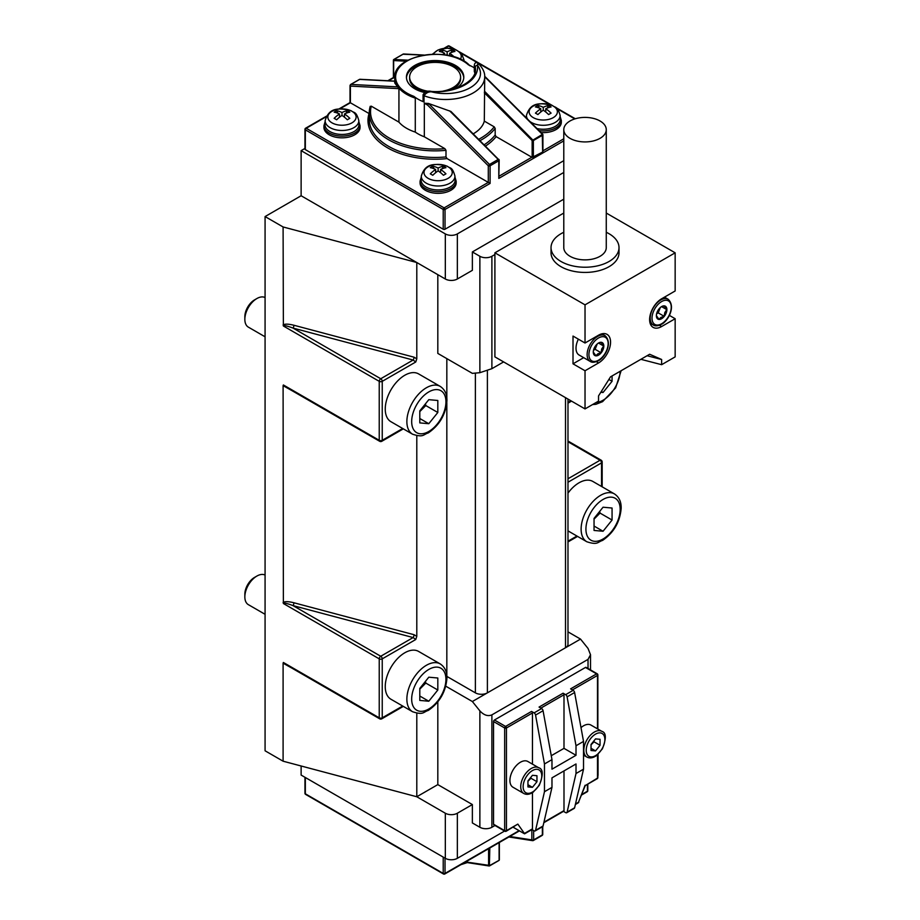 <?xml version="1.0" encoding="UTF-8"?>
<svg xmlns="http://www.w3.org/2000/svg" width="920" height="920" viewBox="0 0 920 920"><rect width="100%" height="100%" fill="white"/><g stroke="black" fill="none" stroke-linecap="round" stroke-linejoin="round"><path stroke-width="1.38" d="M265.075 614.307L248.365 604.658A16.997 9.809 -60 0 1 244.846 596.884A16.997 9.809 -60 0 1 256.864 576.069A16.997 9.809 -60 0 1 265.075 575.069M256.864 576.069L254.564 577.392A13.731 7.935 120 0 0 244.846 594.216L244.846 596.884M419.796 700.419L419.796 688.413L428.8 677.2L437.816 678.005L437.816 690.023L428.8 701.224L419.796 700.419M412.597 711.746L390.966 699.257A27.611 15.939 -60 0 1 385.25 686.607A27.611 15.939 -60 0 1 397.302 658.823A27.611 15.939 -60 0 1 418.577 651.418L440.209 663.906A27.611 15.939 120 0 0 418.933 671.312A27.611 15.939 120 0 0 406.87 699.096A27.611 15.939 120 0 0 412.597 711.746C423.717 715.334 423.108 711.999 428.317 710.412C439.507 702.696 445.717 692.035 446.924 678.419C447.12 671.887 444.889 667.046 440.209 663.906M419.796 689.126L425.799 683.077L437.816 690.023M419.796 696.026L428.8 701.224M425.799 683.077L425.454 681.363M265.075 336.789L248.365 327.141A16.997 9.809 -60 0 1 244.846 319.366A16.997 9.809 -60 0 1 256.864 298.551A16.997 9.809 -60 0 1 265.075 297.551M256.864 298.551L254.564 299.874A13.731 7.935 120 0 0 244.846 316.698L244.846 319.366M419.796 422.901L419.796 410.883L428.8 399.671L437.816 400.476L437.816 412.493L428.8 423.706L419.796 422.901M412.597 434.217L390.966 421.728A27.611 15.939 -60 0 1 385.25 409.089A27.611 15.939 -60 0 1 397.302 381.294A27.611 15.939 -60 0 1 418.577 373.899L440.209 386.388A27.611 15.939 120 0 0 418.933 393.783A27.611 15.939 120 0 0 406.87 421.578A27.611 15.939 120 0 0 412.597 434.217C423.717 437.816 423.108 434.481 428.317 432.894C439.507 425.178 445.717 414.517 446.924 400.901C447.12 394.358 444.889 389.528 440.209 386.388M419.796 411.608L425.799 405.559L437.816 412.493M419.796 418.508L428.8 423.706M425.799 405.559L425.454 403.834M594.044 530.449L594.044 518.431L603.048 507.219L612.064 508.024L612.064 520.041L603.048 531.254L594.044 530.449M567.985 493.12A27.611 15.939 -60 0 1 592.825 481.436L614.456 493.925A27.611 15.939 120 0 0 593.17 501.331A27.611 15.939 120 0 0 581.118 529.115A27.611 15.939 120 0 0 586.845 541.765C597.954 545.353 597.356 542.029 602.565 540.431C613.755 532.714 619.953 522.054 621.161 508.449C621.368 501.906 619.125 497.065 614.456 493.925M594.044 519.144L600.047 513.096L612.064 520.041M594.044 526.044L603.048 531.254M600.047 513.096L599.702 511.382M612.064 375.958L612.064 381.282L603.048 392.495L600.817 392.288M601.323 391.494L603.048 392.495M608.89 379.442L612.064 381.282M647.116 355.729L661.63 359.49L649.646 354.257L610.523 376.843L598.54 395.91L598.54 401.108L585.028 408.917L494.902 356.879L494.902 252.816L563.787 213.049M656.374 315.629L658.973 319.332L660.882 317.423L664.182 316.319L664.78 312.57L666.781 309.615L664.182 305.911L660.882 307.016M656.374 315.686A7.44 4.289 -60 0 1 661.63 306.578A7.44 4.289 -60 0 1 666.885 309.615A7.44 4.289 -60 0 1 661.63 318.722A7.44 4.289 -60 0 1 656.374 315.686M656.627 313.674A6.371 3.68 120 0 0 659.525 309.534A6.371 3.68 120 0 0 660.019 307.809M656.592 313.823L658.226 312.88L660.295 307.556M661.63 306.647L666.781 309.615M658.226 312.88L664.182 316.319M593.285 352.049L595.884 355.752L597.793 353.843L601.094 352.751L601.692 348.99L603.692 346.046L601.094 342.343L597.793 343.436M593.504 350.255L595.136 349.312L601.094 352.751M593.285 352.107A7.44 4.289 -60 0 1 598.54 343.01A7.44 4.289 -60 0 1 603.807 346.046A7.44 4.289 -60 0 1 598.54 355.143A7.44 4.289 -60 0 1 593.285 352.107M593.538 350.094A6.371 3.68 120 0 0 596.436 345.954A6.371 3.68 120 0 0 596.931 344.229M578.381 339.169A14.869 8.59 120 0 0 579.094 355.016L590.203 361.433A14.869 8.59 -60 0 1 590.203 344.264A14.869 8.59 -60 0 1 605.084 335.673C613.283 343.401 604.279 358.259 598.276 360.766C594.688 362.503 591.997 362.733 590.203 361.433M661.63 359.49L661.63 364.688L640.895 359.317M585.028 408.917L585.028 370.76L598.54 362.952A16.997 9.809 120 0 0 609.649 347.978A16.997 9.809 120 0 0 607.039 334.362A16.997 9.809 120 0 0 598.54 335.202L585.028 343.01L585.028 304.842L675.154 252.816L675.154 290.973L661.63 298.781A16.997 9.809 120 0 0 650.532 313.754A16.997 9.809 120 0 0 653.131 327.37A16.997 9.809 120 0 0 661.63 326.531L675.154 318.722L675.154 356.879L661.63 364.688M583.671 357.661L573.01 363.825L573.01 336.065L585.028 343.01M573.01 363.825L585.028 370.76M570.009 138.333A21.24 12.259 180 0 1 563.787 129.662A21.24 12.259 180 0 1 585.028 117.403A21.24 12.259 180 0 1 606.269 129.662A21.24 12.259 180 0 1 593.158 140.99A21.24 12.259 180 0 1 570.009 138.333M606.269 129.662L606.269 247.606A21.24 12.259 180 0 1 593.158 258.945A21.24 12.259 180 0 1 570.009 256.277A21.24 12.259 180 0 1 563.787 247.606L563.787 129.662M669.346 315.376L675.154 318.722M675.154 252.816L606.269 213.049M585.028 304.842L494.902 252.816M606.269 232.288A33.994 19.619 180 0 1 619.01 247.606L619.01 252.816A33.994 19.619 180 0 1 598.034 270.94A33.994 19.619 180 0 1 560.993 266.685A33.994 19.619 180 0 1 551.034 252.816L551.034 247.606A33.994 19.619 180 0 1 563.787 232.288M619.01 247.606A33.994 19.619 180 0 1 598.034 265.742A33.994 19.619 180 0 1 560.993 261.487A33.994 19.619 180 0 1 551.034 247.606M595.136 349.312L597.206 343.976M598.54 343.068L603.692 346.046M437.816 274.666L437.816 353.418L472.362 373.359L479.872 372.692L491.889 368.678L491.889 256.277L494.902 254.552M491.889 368.678L503.619 361.916M421.291 176.042L421.13 179.894A16.997 9.809 -0 0 0 431.422 189.152A16.997 9.809 -0 0 0 450.133 187.07A16.997 9.809 -0 0 0 455.112 179.894L454.94 176.042C452.122 166.198 450.248 168.82 447.281 166.221C431.192 162.092 424.672 165.473 421.291 176.042A16.825 9.717 -0 0 0 431.491 185.208A16.825 9.717 -0 0 0 450.018 183.149A16.825 9.717 -0 0 0 454.94 176.042M438.115 170.913L438.115 168.038A27.554 15.916 -60 0 1 443.451 166.232A25.691 20.93 113.7 0 1 445.947 167.67A27.554 15.916 120 0 0 440.611 169.475A27.554 15.916 60 0 1 445.947 173.834A25.691 1.345 147.9 0 0 443.451 175.271A27.554 15.916 -120 0 0 438.115 170.913A27.554 15.916 120 0 0 432.779 175.271A25.691 1.345 -147.9 0 0 430.296 173.834A27.554 15.916 -60 0 1 435.62 169.475L435.62 172.73M443.451 166.232L442.094 168.797M440.611 171.603L440.197 172.396M440.611 169.475L440.611 172.73M448.12 178.33A14.133 8.165 -0 0 0 441.772 164.68A14.133 8.165 -0 0 0 424.465 174.673A14.133 8.165 -0 0 0 448.12 178.33M435.62 169.475A27.554 15.916 -120 0 0 430.296 167.67A25.691 20.93 -113.7 0 1 432.779 166.232A27.554 15.916 60 0 1 438.115 168.038M432.779 166.232L434.136 168.797M435.62 171.603L436.046 172.396M536.981 128.547A16.997 9.809 0 0 0 555.289 126.373A16.997 9.809 0 0 0 560.257 119.186L560.096 115.334C557.278 105.489 555.404 108.111 552.425 105.512C536.337 101.384 529.828 104.765 526.447 115.334A16.825 9.717 0 0 0 527.712 119.278M543.271 110.204L543.271 107.329A27.554 15.916 -60 0 1 548.596 105.524A25.691 20.93 113.7 0 1 551.091 106.962A27.554 15.916 120 0 0 545.755 108.767A27.554 15.916 60 0 1 551.091 113.126A25.691 1.345 147.9 0 0 548.596 114.563A27.554 15.916 -120 0 0 543.271 110.204A27.554 15.916 120 0 0 537.935 114.563A25.691 1.345 -147.9 0 0 535.44 113.126A27.554 15.916 -60 0 1 540.776 108.767L540.776 112.021M548.596 105.524L547.25 108.088M545.755 110.894L545.341 111.688M545.755 108.767L545.755 112.021M553.265 117.622A14.133 8.165 0 0 0 546.928 103.971A14.133 8.165 0 0 0 529.609 113.965A14.133 8.165 0 0 0 553.265 117.622M540.776 108.767A27.554 15.916 -120 0 0 535.44 106.962A25.691 20.93 -113.7 0 1 537.935 105.524A27.554 15.916 60 0 1 543.271 107.329M537.935 105.524L539.292 108.088M540.776 110.894L541.19 111.688M563.787 160.666L445.027 229.23A1.276 0.736 180 0 1 443.221 229.23L305.336 149.615A1.276 0.736 180 0 1 304.957 149.086L304.957 129.317A1.276 0.736 -0 0 0 305.336 129.835L443.221 209.449A1.276 0.736 -60 0 1 444.13 207.886L306.233 128.282L326.105 116.805M445.027 229.23L445.027 209.449L490.095 183.436L447.085 158.608L445.993 156.929L445.993 150.339L444.877 148.661L424.327 136.792A39.088 22.563 180 0 1 415.288 132.1L415.288 98.106L413.885 96.347A39.088 22.563 180 0 0 424.016 101.982A2.127 1.23 180 0 1 423.062 100.959L423.062 94.714A2.127 1.23 180 0 0 424.016 95.737C425.96 92.966 428.421 91.655 431.422 91.827L431.526 91.448C427.869 90.505 425.051 91.597 423.062 94.714M478.193 64.457C478.193 62.801 477.94 63.066 477.445 65.262A34.833 20.113 180 0 1 470.269 87.688A34.833 20.113 180 0 1 431.422 91.827A42.481 24.529 -0 0 0 477.445 65.262A2.127 1.725 171.4 0 0 475.329 67.102A40.365 23.299 180 0 1 475.479 69.126C476.56 80.856 454.813 93.127 431.526 91.448M474.306 65.079A2.127 1.23 -0 0 0 474.306 65.136A2.127 1.23 -0 0 0 474.363 65.423L475.329 67.102M474.846 73.013A40.365 23.299 180 0 0 474.363 71.668A2.127 1.23 180 0 1 474.306 71.38L474.306 65.136C474.754 62.675 476.031 62.042 478.147 63.238L478.147 63.238C482.816 68.08 485.001 72.645 484.713 76.935A39.088 22.563 -0 0 1 464.105 96.818A39.088 22.563 -0 0 1 424.016 95.737L424.016 101.982M413.885 96.347A39.514 22.816 180 0 1 407.18 60.984A39.514 22.816 180 0 1 468.441 64.86A39.088 22.563 180 0 1 474.306 67.838M424.327 136.792L424.327 103.212L428.478 103.454A39.088 22.563 -0 0 0 428.513 103.465L427.604 105.098L424.327 103.212M498.801 159.701L450.926 111.458L428.513 103.465L489.497 164.461L488.29 165.772L488.29 182.39L444.13 207.886A1.276 0.736 60 0 1 445.027 209.449A1.276 0.736 -0 0 1 443.221 209.449L443.221 229.23M484.713 76.935L484.311 121.118A39.088 22.563 180 0 1 473.294 133.814M424.315 92.448A28.681 16.56 180 0 1 414.839 88.814A28.681 16.56 180 0 1 406.433 77.107A28.681 16.56 180 0 1 435.114 60.547A28.681 16.56 180 0 1 463.795 77.107A28.681 16.56 180 0 1 456.711 88.009M415.288 98.106A40.365 23.299 -0 0 1 394.749 77.809L394.749 82.972L398.935 88.653L398.935 122.13L371.277 106.168L370.162 106.559L371.277 106.168A64.584 37.283 180 0 0 444.877 148.661M415.288 132.1A40.365 23.299 180 0 1 398.935 122.13M443.118 91.08A25.495 14.72 -0 0 0 460.609 77.107A25.495 14.72 -0 0 0 435.114 62.387A25.495 14.72 -0 0 0 409.618 77.107L409.618 78.499A25.495 14.72 -0 0 0 417.093 88.906A25.495 14.72 -0 0 0 425.097 92.034M452.295 89.366A25.495 14.72 -0 0 0 460.609 78.499L460.609 77.107M409.618 77.107A25.495 14.72 -0 0 0 417.093 87.515A25.495 14.72 -0 0 0 429.077 91.413M463.772 77.809A28.681 16.56 -0 0 0 435.114 61.939A28.681 16.56 -0 0 0 406.467 77.809M393.656 76.762L393.656 60.559A0.851 0.644 -87 0 1 394.013 59.432L403.316 54.061A0.851 0.644 -87 0 1 403.615 53.981L403.615 53.981A0.851 0.644 -87 0 1 403.903 54.084M393.656 77.452L394.749 78.085M485.541 146.061A67.125 38.755 -0 0 0 496.133 136.62L532.151 157.412L542.662 152.041L542.662 151.34M533.358 157.412L533.358 140.553L542.662 135.182L542.662 134.228L532.151 140.553L532.151 157.412M496.133 136.62L495.178 135.021L495.178 128.432L494.212 126.834L484.311 121.118M539.039 130.605A18.055 10.431 -0 0 0 561.327 120.474L561.327 122.21A18.055 10.431 180 0 1 540.983 132.549M338.709 109.1L350.025 102.568L369.265 113.654M456.171 181.183L456.171 182.907A18.055 10.431 180 0 1 445.027 192.544A18.055 10.431 180 0 1 425.35 190.279A18.055 10.431 180 0 1 420.06 182.907L420.06 181.183A18.055 10.431 -0 0 0 425.35 188.554A18.055 10.431 -0 0 0 445.027 190.808A18.055 10.431 -0 0 0 456.171 181.183L454.997 177.227M360.042 125.672L360.042 127.409A18.055 10.431 180 0 1 348.898 137.046A18.055 10.431 180 0 1 329.21 134.78A18.055 10.431 180 0 1 323.932 127.409L323.932 125.672A18.055 10.431 -0 0 0 329.21 133.043A18.055 10.431 -0 0 0 348.898 135.309A18.055 10.431 -0 0 0 360.042 125.672L358.857 121.727M339.641 108.985L350.393 102.775L350.393 86.1A1.276 0.977 -87 0 1 350.922 84.421A1.276 0.736 -120 0 0 350.658 84.479A1.276 1.276 0 0 0 350.393 86.1L398.935 88.653M397.509 86.871L350.922 84.421L359.639 79.396A1.276 0.977 -87 0 1 360.077 79.281L360.077 79.281A1.276 1.276 0 0 0 359.375 79.453A1.276 0.736 60 0 1 359.639 79.396L394.749 81.236M498.801 159.321L498.214 159.424A1.276 0.736 60 0 1 498.801 160.747L498.801 178.399L499.18 160.23A1.276 1.276 0 0 0 498.801 159.321M499.169 842.582L488.669 848.654M488.589 848.7L488.589 865.478A0.851 0.632 98.8 0 0 489.06 865.961L489.06 865.961A0.851 0.632 98.8 0 0 489.394 865.893L489.796 848.608M531.852 829.621L531.852 839.902A1.276 0.943 98.8 0 0 532.553 840.65L532.553 840.65A1.276 0.943 98.8 0 0 533.059 840.546A1.276 0.736 -120 0 0 533.658 839.902L533.658 830.576M591.031 750.501L591.031 744.487L595.539 738.886L600.047 739.289L600.047 745.292L595.539 750.904L591.031 750.501M581.003 727.616A14.869 8.59 -60 0 1 590.962 725.075L601.772 731.319A14.869 8.59 120 0 0 590.318 735.298A14.869 8.59 120 0 0 583.82 750.271A14.869 8.59 120 0 0 586.903 757.079C589.685 758.517 592.79 758.08 596.206 755.78L602.358 748.914C606.476 738.369 606.28 732.504 601.772 731.319M591.031 744.843L594.044 741.819L600.047 745.292M591.031 748.293L595.539 750.904M594.044 741.819L593.871 740.968M513.141 827.241L524.561 833.831L532.185 829.426A1.276 0.736 60 0 0 532.45 828.839L532.45 792.637M532.45 764.14L532.45 712.977A1.276 0.736 60 0 0 531.553 711.413L534.094 712.885A2.127 1.23 60 0 1 535.555 715.07L543.064 710.734A2.127 1.23 -120 0 0 541.604 708.549L534.094 712.885M532.45 828.839L524.423 833.474L517.833 824.101L506.195 831.243A1.276 0.736 -120 0 0 506.46 830.656L506.46 727.973L532.45 712.977M509.921 780.447A14.869 8.59 -60 0 1 516.408 765.486A14.869 8.59 -60 0 1 527.873 761.495L538.683 767.74A14.869 8.59 120 0 0 527.229 771.731A14.869 8.59 120 0 0 520.731 786.692A14.869 8.59 120 0 0 523.813 793.5L513.003 787.255A14.869 8.59 -60 0 1 509.921 780.447M517.833 824.101L506.46 830.656A1.276 0.736 180 0 1 504.666 830.656A1.276 0.736 120 0 0 504.93 831.243L493.81 824.826A1.276 0.736 -60 0 1 493.546 824.239L493.546 721.556A1.276 0.736 -60 0 1 494.442 720.004L585.476 667.448L596.597 673.865L570.607 688.861L573.148 690.333L565.639 694.669L563.097 693.197A1.276 0.736 60 0 1 563.995 694.761L563.995 748.362L551.264 755.711M563.995 770.902L563.995 810.623A1.276 0.736 60 0 1 563.73 811.21L543.835 822.698M524.561 833.831L513.188 827.206M563.097 693.197L539.062 707.077L541.604 708.549M585.476 667.448A1.276 0.736 -60 0 1 586.109 667.38L597.23 673.796A1.276 0.736 120 0 0 596.597 673.865A1.276 0.736 60 0 1 597.494 675.429L597.494 728.847M597.494 754.791L597.494 778.101L585.189 785.634M531.921 829.575L534.094 830.829A2.127 1.23 60 0 0 535.164 830.932A2.127 1.23 60 0 0 535.555 830.334L544.467 791.717L544.467 763.968L535.555 715.07M563.466 811.359L565.639 812.613A2.127 1.23 60 0 0 566.708 812.728A2.127 1.23 60 0 0 567.099 812.13L576.012 773.513L583.521 769.178L574.609 807.794L567.099 812.13M565.639 694.669A2.127 1.23 60 0 1 567.099 696.854L574.609 692.519A2.127 1.23 -120 0 0 573.148 690.333M574.609 692.519L583.521 741.416L576.012 745.752L576.012 755.297L563.995 748.362M576.012 745.752L567.099 696.854M543.064 710.734L551.977 759.632L544.467 763.968M535.164 830.932L542.673 826.597A2.127 1.23 -120 0 0 543.064 825.999L535.555 830.334M544.467 791.717L551.977 787.382L543.064 825.999M566.708 812.728L574.218 808.393A2.127 1.23 -120 0 0 574.609 807.794M551.977 787.382L551.977 777.848L576.012 763.968L576.012 773.513M576.012 755.297L551.977 769.178L551.977 759.632M583.521 741.416L583.521 769.178M588.029 659.375L491.889 714.874C487.887 716.53 483.885 715.196 479.872 710.872L472.362 701.523L580.52 639.089L588.029 648.428L590.513 654.73L588.029 659.375L588.029 668.483M494.971 825.505L491.889 827.275L491.889 714.874M491.889 256.277A8.498 4.91 180 0 1 479.872 256.277L472.362 251.942L472.362 270.33L457.343 279.002A8.498 4.91 180 0 1 445.326 279.002L301.127 195.753L265.075 216.568L283.095 226.964L416.794 262.522L416.794 358.823L414.023 357.19A2.127 0.724 -75.1 0 1 413.126 360.03L415.748 361.997L416.794 358.834M286.212 664.838L283.371 662.481L283.095 663.182L283.095 761.196L416.794 796.755L437.816 784.61L472.362 804.551L472.362 822.94L479.872 827.275A8.498 4.91 0 0 0 491.889 827.275M472.362 701.523L445.774 686.182M437.816 784.61L437.816 701.88M487.393 370.76L487.393 692.852A8.498 4.91 180 0 1 475.375 692.852L446.878 676.407M286.212 387.32L283.371 384.962L283.095 385.664L283.371 603.508C283.958 602.692 287.166 603.394 293.008 605.601L413.126 637.56L415.748 639.515L416.794 636.352L416.794 435.666M414.023 357.19L293.894 325.243A2.127 0.724 -75.1 0 1 293.008 328.084L413.126 360.03L380.742 378.741A2.127 1.23 120 0 0 379.235 381.34A2.127 1.23 0 0 0 382.237 381.34A2.127 1.23 -120 0 0 380.742 378.741L293.008 328.084C287.166 325.875 283.958 325.174 283.371 325.99L379.235 381.34L379.235 440.312A2.127 1.23 120 0 0 379.672 441.289A2.127 2.127 0 0 0 381.8 441.289A2.127 1.23 -120 0 0 382.237 440.312A2.127 1.23 180 0 1 379.235 440.312L283.371 384.962M283.095 226.964L283.371 325.99M416.794 713.184L416.794 796.755L445.326 813.234L445.326 858.325L301.127 775.077L301.127 765.992M416.794 636.352L414.023 634.708A2.127 0.724 -75.1 0 1 413.126 637.56L380.742 656.259A2.127 1.23 120 0 0 379.235 658.858L379.235 717.83L283.371 662.481M414.023 634.708L293.894 602.761A2.127 0.724 -75.1 0 1 293.008 605.601L380.742 656.259A2.127 1.23 -120 0 1 382.237 658.858L415.748 639.515M567.985 403.109L567.985 402.523M567.985 482.172L567.985 481.056M567.985 541.868L567.985 541.282M265.075 216.568L265.075 750.789L283.095 761.196M472.362 251.942L563.787 199.168M580.52 639.089L567.985 631.856M567.985 399.084L567.985 644.287A8.498 4.91 180 0 1 565.501 647.76L565.501 397.647M446.832 358.616L446.832 398.245M446.832 402.684L446.832 675.763M472.362 804.551L457.343 813.234A8.498 4.91 180 0 1 445.326 813.234M572.412 689.908L597.494 675.429A1.276 0.736 -0 0 0 597.862 674.9L597.862 729.065A8.498 4.91 180 0 1 597.885 729.077M563.787 172.454L457.343 233.91A8.498 4.91 180 0 1 445.326 233.91L301.127 150.65L304.957 148.442M504.585 831.047L457.343 858.325A8.498 4.91 180 0 1 445.326 858.325M598.034 754.331L598.034 775.077A8.498 4.91 180 0 1 597.862 776.031M301.127 195.753L301.127 150.65M527.942 781.275L530.955 778.251L530.783 777.388M532.45 775.307L536.958 775.709L536.958 781.712L532.45 787.324L527.942 786.922L527.942 780.907L532.45 775.307M530.955 778.251L536.958 781.712M527.942 784.725L532.45 787.324M460.322 59.294A14.133 8.165 -0 0 0 451.582 48.611A14.133 8.165 -0 0 0 433.515 54.165M448.155 55.407A27.554 15.916 -120 0 0 447.131 54.705L447.131 51.83A27.554 15.916 -60 0 1 452.467 50.025A25.691 20.93 113.7 0 1 454.963 51.462A27.554 15.916 120 0 0 449.627 53.268L449.627 55.718M442.796 54.568A27.554 15.916 -60 0 1 444.636 53.268A27.554 15.916 -120 0 0 439.3 51.462A25.691 20.93 -113.7 0 1 441.796 50.025A27.554 15.916 60 0 1 447.131 51.83M441.796 50.025L443.152 52.589M444.636 53.268L444.636 54.809M449.627 53.268A27.554 15.916 60 0 1 454.273 56.959M447.131 54.705A27.554 15.916 120 0 0 446.534 55.108M452.467 50.025L451.11 52.589M351.98 122.831A14.133 8.165 -0 0 0 345.644 109.181A14.133 8.165 -0 0 0 328.325 119.174A14.133 8.165 -0 0 0 351.98 122.831M325.162 120.531L324.99 124.395A16.997 9.809 -0 0 0 335.282 133.653A16.997 9.809 -0 0 0 354.004 131.571A16.997 9.809 -0 0 0 358.972 124.395L358.811 120.531C355.994 110.687 354.119 113.309 351.141 110.722C335.053 106.593 328.543 109.974 325.162 120.531A16.825 9.717 -0 0 0 335.351 129.708A16.825 9.717 -0 0 0 353.889 127.65A16.825 9.717 -0 0 0 358.811 120.531M344.482 113.976A27.554 15.916 60 0 1 349.807 118.323A25.691 1.345 147.9 0 0 347.323 119.772A27.554 15.916 -120 0 0 341.987 115.414L341.987 112.539A27.554 15.916 -60 0 1 347.323 110.733A25.691 20.93 113.7 0 1 349.807 112.171A27.554 15.916 120 0 0 344.482 113.976L344.482 117.219M341.987 115.414A27.554 15.916 120 0 0 336.651 119.772A25.691 1.345 -147.9 0 0 334.155 118.323A27.554 15.916 -60 0 1 339.491 113.976A27.554 15.916 -120 0 0 334.155 112.171A25.691 20.93 -113.7 0 1 336.651 110.733A27.554 15.916 60 0 1 341.987 112.539M336.651 110.733L338.008 113.287M339.491 116.104L339.905 116.897M339.491 113.976L339.491 117.219M347.323 110.733L345.966 113.287M344.482 116.104L344.057 116.897M411.677 699.096A24.219 13.984 -60 0 1 437.368 667.149A24.219 13.984 -60 0 1 437.368 701.396A24.219 13.984 -60 0 1 411.677 699.096M411.677 421.578A24.219 13.984 -60 0 1 437.368 389.62A24.219 13.984 -60 0 1 437.368 423.878A24.219 13.984 -60 0 1 411.677 421.578M585.925 529.115A24.219 13.984 -60 0 1 611.616 497.168A24.219 13.984 -60 0 1 611.616 531.415A24.219 13.984 -60 0 1 585.925 529.115M620.16 371.289A24.219 13.984 -60 0 1 596.033 402.558M661.63 323.759A13.593 7.854 -60 0 1 653.303 311.914A13.593 7.854 -60 0 1 669.956 302.3A13.593 7.854 -60 0 1 661.63 323.759M650.083 323.161L653.292 325.013A14.869 8.59 -60 0 1 653.292 307.843A14.869 8.59 -60 0 1 668.161 299.253L664.481 297.125M598.54 360.18A13.593 7.854 -60 0 1 590.214 348.335A13.593 7.854 -60 0 1 606.866 338.721A13.593 7.854 -60 0 1 598.54 360.18M596.332 361.675L598.54 362.952M659.421 325.254L661.63 326.531M529.931 121.498A16.825 9.717 0 0 0 555.162 122.44A16.825 9.717 0 0 0 560.096 115.334M498.801 178.399L563.787 140.886M490.095 183.436L490.095 165.772L498.801 160.747A1.276 0.736 -0 0 0 499.18 160.23M474.363 71.668L474.363 65.423M406.272 61.226L393.656 60.559L393.829 59.478L408.123 60.179M423.579 55.119L403.029 54.234M484.449 91.172L533.358 140.553L532.151 140.553L484.311 92.724M542.662 152.041L542.271 134.297L484.713 76.751M494.212 126.834A64.584 37.283 180 0 1 478.756 139.276M388.516 80.776L393.955 77.625M563.787 138.805L542.915 150.857M444.785 48.288L448.638 46.057L454.008 49.162M460.943 53.176L550.137 104.662M557.083 108.675L574.804 118.91M531.852 157.239L499.18 176.111M495.178 135.021A65.849 38.019 180 0 1 484.23 144.75M445.993 156.929A65.849 38.019 180 0 1 369.265 119.427L369.265 112.838A65.849 38.019 -0 0 0 445.993 150.339M369.058 113.562A67.125 38.755 -0 0 0 447.085 158.608M427.604 105.098L488.29 165.772A1.276 0.736 -0 0 0 490.095 165.772A1.276 0.736 -120 0 0 489.497 164.461L498.214 159.424L449.661 110.883M480.091 140.61A65.849 38.019 -0 0 0 495.178 128.432M370.162 106.559A65.849 38.019 -0 0 0 369.265 112.838L370.197 106.34M456.009 49.887L449.27 46A1.276 0.736 120 0 0 448.638 46.057A1.276 0.736 -120 0 0 447.994 46L443.854 48.392M350.393 85.065A1.276 0.736 -0 0 0 350.025 85.583L350.025 102.568M359.191 79.649A1.276 0.736 60 0 1 359.375 79.453L350.658 84.479M326.428 116.184L305.601 128.213A1.276 1.276 0 0 0 304.957 129.317A1.276 0.736 -0 0 1 305.336 128.8A1.276 0.736 60 0 1 306.233 128.282A1.276 0.736 120 0 0 305.336 129.835L305.336 149.615M519.075 830.668L445.027 873.413L445.027 858.153M542.363 826.769L542.363 834.877L533.658 839.902A1.276 0.736 180 0 1 531.852 839.902L509.749 836.487M587.431 784.346L587.431 791.2L581.785 794.466M443.221 857.106L443.221 873.413L305.336 793.799L305.336 777.504M444.762 874A1.276 0.736 60 0 0 445.027 873.413A1.276 0.736 180 0 1 443.221 873.413A1.276 0.736 -60 0 0 443.486 874A1.276 1.276 0 0 0 444.762 874L519.455 830.875M305.601 794.385A1.276 0.736 120 0 1 305.336 793.799A1.276 0.736 180 0 1 304.957 793.281A1.276 1.276 0 0 0 305.601 794.385L443.486 874A1.276 0.736 -60 0 0 444.13 873.942M499.1 843.237L499.1 859.406M498.709 860.522L489.796 865.478L465.681 861.925M508.886 836.981L532.553 840.65A1.276 1.276 0 0 0 533.393 840.489L542.098 835.463A1.276 1.276 0 0 0 542.742 834.359A1.276 0.736 180 0 1 542.363 834.877A1.276 0.736 60 0 1 541.776 835.509M587.167 791.786A1.276 0.736 -120 0 0 587.431 791.2A1.276 0.736 180 0 0 587.799 790.682A1.276 1.276 0 0 1 587.167 791.786L581.566 795.018M586.224 750.271A13.167 7.601 -60 0 1 600.196 732.883A13.167 7.601 -60 0 1 600.196 751.513A13.167 7.601 -60 0 1 586.224 750.271M585.085 785.266L578.496 802.251L575.495 803.988M540.868 708.124L563.995 694.761M563.995 810.623L543.95 822.204M505.563 831.185A1.276 0.736 -120 0 0 506.195 831.243A1.276 1.276 0 0 1 504.93 831.243M493.546 721.556L504.666 727.973A1.276 0.736 -0 0 0 506.46 727.973A1.276 0.736 -120 0 0 505.563 726.42A1.276 0.736 120 0 0 504.666 727.973L504.666 830.656L493.546 824.239M531.553 711.413L505.563 726.42L494.442 720.004M578.496 802.251A1.276 0.736 60 0 1 578.231 802.838A1.276 1.276 0 0 0 578.784 802.194L578.496 802.251M578.611 801.964L585.223 785.611L597.23 778.688A1.276 1.276 0 0 0 597.862 777.584A1.276 0.736 180 0 1 597.494 778.101A1.276 0.736 60 0 1 597.23 778.688M597.494 674.383A1.276 0.736 120 0 0 597.23 673.796A1.276 1.276 0 0 1 597.862 674.9M479.872 710.872L479.872 827.275M479.872 256.277L479.872 372.692M283.095 385.664L291.72 390.505M293.894 602.761C288.397 601.404 284.797 601.323 283.095 602.496M293.894 325.243C288.397 323.886 284.797 323.794 283.095 324.978M283.095 663.182L291.72 668.023M402.695 428.501L382.237 440.312L382.237 381.34L415.748 361.997M283.371 603.508L379.235 658.858A2.127 1.23 0 0 0 382.237 658.858L382.237 717.83A2.127 1.23 180 0 1 379.235 717.83A2.127 1.23 120 0 0 379.672 718.807A2.127 2.127 0 0 0 381.8 718.807A2.127 1.23 -120 0 0 382.237 717.83L402.695 706.019M570.906 400.763L568.042 402.419M568.042 482.206L601.553 462.863A2.127 1.23 0 0 0 602.174 461.989A2.127 2.127 0 0 0 601.105 460.161A2.127 1.23 120 0 0 600.047 460.264A2.127 1.23 60 0 1 601.553 462.863L601.553 486.473M567.985 441.749L600.047 460.264L567.985 478.768M576.932 536.049L568.042 541.178M475.375 373.094L475.375 692.852M457.343 279.002L457.343 233.91M457.343 813.234L457.343 858.325M445.326 279.002L445.326 233.91M523.135 786.692A13.167 7.601 -60 0 1 537.107 769.315A13.167 7.601 -60 0 1 537.107 787.934A13.167 7.601 -60 0 1 523.135 786.692M463.852 61.157A16.825 9.717 -0 0 0 463.956 59.834L461.817 54.176L460.402 52.647L456.297 50.014L447.315 48.173L437.966 50.014L432.434 54.188M586.845 541.765L567.985 530.874M592.526 404.581L595.895 404.305L602.565 401.672L615.63 387.906L621.126 370.725M601.864 333.822L605.084 335.673M653.292 325.013C655.086 326.301 657.777 326.082 661.365 324.334C667.368 321.839 676.372 306.969 668.161 299.253M526.447 115.334L526.332 117.898M333.109 810.267L329.555 808.22M429.237 865.777L425.695 863.731M394.749 77.809C392.598 54.349 451.904 45.241 469.936 65.803M393.403 77.107L393.403 60.214A0.851 0.851 0 0 1 393.829 59.478L403.144 54.096A0.851 0.851 0 0 1 403.615 53.981L423.97 55.05M484.702 76.279L542.662 134.228A0.851 0.851 0 0 1 542.915 134.837L542.915 151.696M387.826 80.741L393.587 77.418M394.749 81.098L360.077 79.281M459.551 51.934L552.149 105.397M555.691 107.445L575.299 118.76M449.27 46A1.276 1.276 0 0 0 447.994 46M421.245 177.227L420.06 181.183M325.105 121.727L323.932 125.672M561.327 120.474L560.142 116.518M526.389 116.518L525.884 117.461M304.957 777.285L304.957 793.281M460.931 864.673L467.256 862.592M499.353 842.893L499.353 859.751A0.851 0.851 0 0 1 498.928 860.487L489.612 865.858A0.851 0.851 0 0 1 489.06 865.961L465.106 862.258M542.742 834.359L542.742 826.551M587.799 784.127L587.799 790.682M586.903 757.079L583.521 755.124M597.862 754.469L597.862 777.584M578.231 802.838L575.379 804.494M379.672 441.289L286.189 387.308M403.316 428.858L381.8 441.289M379.672 718.807L286.189 664.827M403.316 706.387L381.8 718.807M571.527 401.12L567.985 403.167M601.105 460.161L567.985 441.036M602.174 461.989L602.174 486.841M577.564 536.406L567.985 541.926M590.513 654.73L590.513 669.921M523.813 793.5C526.596 794.937 529.702 794.512 533.117 792.2L539.269 785.335C543.386 774.789 543.191 768.924 538.683 767.74M463.956 59.834L464.013 61.249"/></g></svg>
